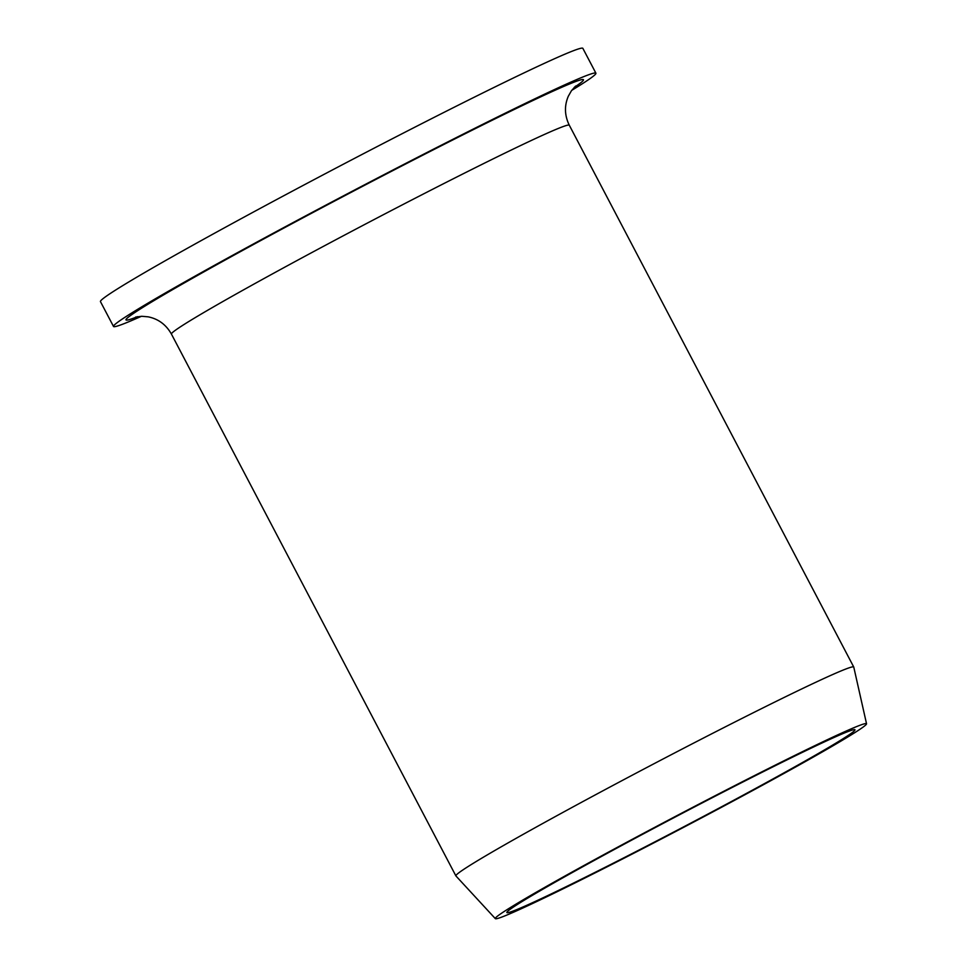 <?xml version="1.0" encoding="UTF-8"?>
<svg xmlns="http://www.w3.org/2000/svg" width="967" height="967" viewBox="0 0 967 967"><rect width="100%" height="100%" fill="white"/><g stroke="black" fill="none" stroke-linecap="round" stroke-linejoin="round"><path stroke-width="1.45" d="M141.4 316.294A272.416 8.751 -27.7 0 1 121.213 324.743A272.416 8.751 -27.7 0 1 113.514 326.471A272.416 8.751 -27.7 0 1 322.156 207.107A272.416 8.751 -27.7 0 1 588.214 74.918A272.416 8.751 -27.7 0 1 595.914 73.202A272.416 8.751 -27.7 0 1 571.702 90.378M113.514 326.471L100.459 301.619A272.416 8.751 -27.7 0 1 309.114 182.255A272.416 8.751 -27.7 0 1 575.16 50.066A272.416 8.751 -27.7 0 1 582.859 48.35L595.914 73.202M495.346 918.65L455.928 875.945A224.67 7.216 -27.7 0 1 455.892 875.897A224.67 7.216 -27.7 0 1 627.97 777.456A224.67 7.216 -27.7 0 1 847.394 668.427A224.67 7.216 -27.7 0 1 853.74 667.012A224.67 7.216 -27.7 0 1 853.764 667.073L866.541 723.775A209.621 6.733 -27.7 0 1 705.173 815.979A209.621 6.733 -27.7 0 1 501.232 917.284A209.621 6.733 -27.7 0 1 495.346 918.65A209.621 6.733 -27.7 0 1 655.07 827.172A209.621 6.733 -27.7 0 1 860.594 725.045A209.621 6.733 -27.7 0 1 866.541 723.775M512.413 911.301A196.591 6.322 -27.7 0 1 506.853 912.546A196.591 6.322 -27.7 0 1 657.427 826.41A196.591 6.322 -27.7 0 1 849.425 731.016A196.591 6.322 -27.7 0 1 854.973 729.771A196.591 6.322 -27.7 0 1 704.411 815.906A196.591 6.322 -27.7 0 1 512.413 911.301M137.495 316.668A258.382 8.304 -27.7 0 1 297.256 220.887A258.382 8.304 -27.7 0 1 576.175 81.361A258.382 8.304 -27.7 0 1 574.229 87.381M135.61 317.079L141.859 316.294L148.096 316.825C158.31 318.88 166.094 324.646 171.437 334.098A224.67 7.216 -27.7 0 1 320.403 247.963A224.67 7.216 -27.7 0 1 562.951 126.641A224.67 7.216 -27.7 0 1 569.297 125.214L853.74 667.012M171.437 334.098L455.892 875.897M569.297 125.214C564.547 115.448 564.232 105.778 568.33 96.204L571.437 90.753L575.631 86.051"/></g></svg>
